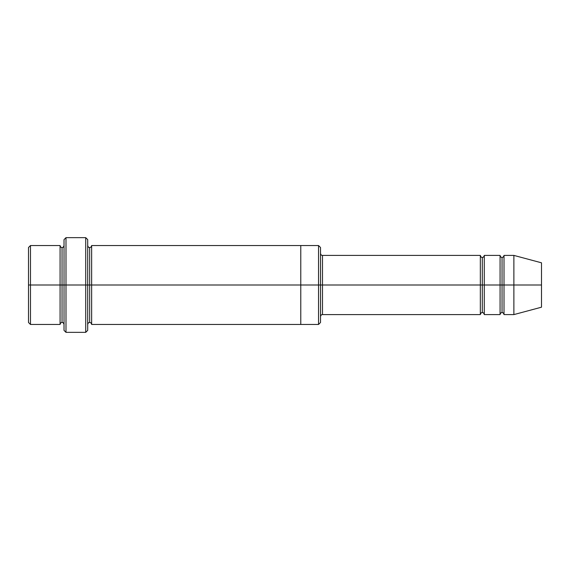 <?xml version="1.0" encoding="UTF-8"?>
<svg xmlns="http://www.w3.org/2000/svg" width="570" height="570" viewBox="0 0 570 570"><rect width="100%" height="100%" fill="white"/><g stroke="black" fill="none" stroke-linecap="round" stroke-linejoin="round"><path stroke-width="0.85" d="M322.492 285L322.492 314.597L322.492 285L320.518 285L320.518 247.515L320.518 322.485L320.518 285L318.544 285L318.544 245.542L318.544 285L322.492 285L322.492 255.403L322.492 285L482.305 285L482.305 257.376L482.305 312.624L482.305 285L480.332 285L480.332 255.403L480.332 314.597L480.332 255.403L480.332 314.597L480.332 285L322.492 285L322.492 314.597L322.492 285M64.018 285L64.018 239.621L64.018 285L65.992 285L65.992 237.647L65.992 285L65.992 237.647L65.992 285L85.721 285L85.721 237.647L85.721 285L87.695 285L87.695 239.621L87.695 285L89.668 285L89.668 247.508L89.668 322.492L89.668 285L87.695 285L87.695 239.621L87.695 330.379L87.695 285L85.721 285L85.721 237.647L85.721 332.353L85.721 285L65.992 285L65.992 332.353L65.992 285L62.044 285L62.044 247.515L62.044 322.485L62.044 285L60.071 285L60.071 245.542L60.071 285L62.044 285L62.044 322.485L62.044 247.515L62.044 285L64.018 285L64.018 330.379L64.018 285M28.5 285L28.5 247.515L28.5 285L30.474 285L30.474 245.542L30.474 285L30.474 245.542L30.474 285L60.071 285L60.071 245.542L60.071 324.458L60.071 285L60.071 324.458L60.071 285L30.474 285L30.474 324.458L30.474 285L28.5 285L28.5 322.485L28.5 285M513.876 285L513.876 255.403L513.876 285L513.876 255.403L513.876 285L541.5 285L541.5 262.806L541.5 307.194L541.5 285L513.876 285L513.876 314.597L513.876 285L513.876 314.597L513.876 285L504.008 285L504.008 255.403L504.008 285L513.876 285M500.068 285L502.042 285L502.042 257.376L502.042 312.624L502.042 285L500.068 285L500.068 255.403L500.068 314.597L500.068 255.403L500.068 314.597L500.068 285L484.279 285L484.279 314.597L484.279 285L482.305 285L482.305 312.624L482.305 257.376L482.305 285L484.279 285L484.279 255.403L484.279 285L500.068 285M502.042 285L502.042 312.624L502.042 257.376L502.042 285L504.008 285L504.008 314.597L504.008 285L502.042 285M89.668 285L89.668 322.492L89.668 247.508L89.668 285L91.642 285L91.642 324.458L91.642 285L89.668 285M318.544 285L318.544 245.542L318.544 324.458L318.544 285L300.782 285L300.782 245.542L300.782 285L318.544 285L318.544 324.458L318.544 285M300.782 285L300.782 245.542L300.782 324.458L300.782 285L91.642 285L91.642 245.542L91.642 285L300.782 285L300.782 245.542L300.782 285M484.279 285L484.279 314.597L484.279 285M91.642 285L91.642 324.458L91.642 285M504.008 285L504.008 255.403L504.008 285M30.474 285L30.474 324.458L30.474 285M85.721 285L85.721 332.353L85.721 285M65.992 285L65.992 332.353L65.992 285M541.5 307.194L513.876 314.597L504.008 314.597C503.652 313.172 502.997 312.517 502.042 312.624C501.08 312.517 500.424 313.172 500.068 314.597L484.279 314.597C483.923 313.172 483.267 312.517 482.305 312.624C481.536 312.346 480.873 313.008 480.332 314.597L322.492 314.597C321.53 314.49 320.874 315.146 320.518 316.571M64.018 239.621L65.992 237.647L85.721 237.647L87.695 239.621M320.518 247.515L318.544 245.542L91.642 245.542C91.278 246.96 90.623 247.615 89.668 247.508C88.706 247.615 88.051 246.96 87.695 245.542M28.5 247.515L30.474 245.542L60.071 245.542C60.427 246.96 61.083 247.622 62.044 247.515C62.999 247.622 63.662 246.96 64.018 245.542M64.018 324.458C63.662 323.04 62.999 322.378 62.044 322.485C61.083 322.378 60.427 323.04 60.071 324.458L30.474 324.458L28.5 322.485M541.5 262.806L513.876 255.403L504.008 255.403C503.652 256.828 502.997 257.483 502.042 257.376C501.08 257.483 500.424 256.828 500.068 255.403L484.279 255.403C483.923 256.828 483.267 257.483 482.305 257.376C481.536 257.654 480.873 256.992 480.332 255.403L322.492 255.403C321.53 255.51 320.874 254.854 320.518 253.429M320.518 322.485L318.544 324.458L91.642 324.458C91.278 323.04 90.623 322.385 89.668 322.492C88.706 322.385 88.051 323.04 87.695 324.458M87.695 330.379L85.721 332.353L65.992 332.353L64.018 330.379"/></g></svg>
